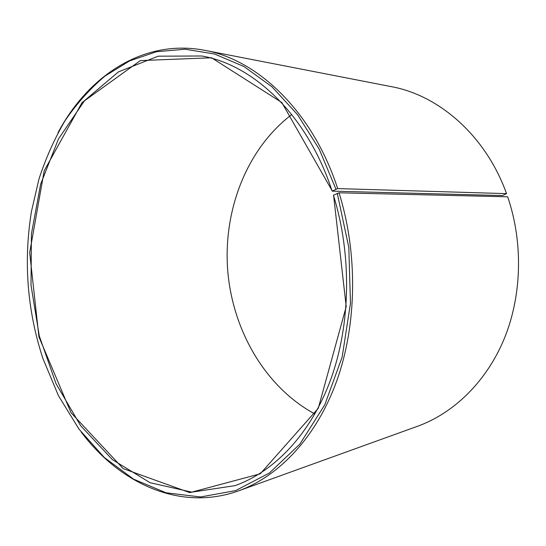<?xml version="1.0" encoding="UTF-8"?>
<svg xmlns="http://www.w3.org/2000/svg" width="546" height="546" viewBox="0 0 546 546"><rect width="100%" height="100%" fill="white"/><g stroke="black" fill="none" stroke-linecap="round" stroke-linejoin="round"><path stroke-width="0.82" d="M332.139 191.141L337.681 188.588L506.538 193.632L502.429 195.557L332.139 191.141C307.76 115.759 253.972 64.872 201.74 55.992L158.169 56.183L118.393 71.908L84.691 100.478L58.49 138.902L40.609 184.289L31.422 233.927L31.02 285.292L39.298 335.981L55.999 383.62L80.637 425.723L112.428 459.671L150.116 482.725L191.837 492.158L234.923 485.653C274.44 471.696 311.002 433.674 330.972 378.828C350.744 323.942 351.924 254.648 333.442 195.229L339.032 192.799L507.664 196.799C523.334 242.547 521.908 295.577 504.265 338.684C486.425 381.743 453.801 413.124 417.649 426.228L238.752 490.793C279.115 476.201 316.434 437.1 336.773 380.849C356.913 324.563 358.019 253.603 339.032 192.799M291.769 114.551C246.615 148.867 223.198 210.251 227.675 270.106C232.439 329.934 265.008 386.998 314.892 413.97M332.241 190.929L281.784 102.498L211.548 57.774L140.349 60.579L82.071 102.539L44.199 170.796L29.675 252.696L38.937 336.909L71 412.667L123.212 468.639L189.851 492.642L260.251 473.812L318.27 408.306L346.205 306.613L333.551 195.031M335.906 189.087L319.198 149.119L297.522 114.626L272.024 86.841L243.966 66.537L214.605 54.027L185.101 49.222L156.484 51.727L129.586 60.913L105.071 76.017C90.049 88.691 76.72 103.569 65.076 120.659C54.47 138.752 45.768 158.21 38.964 179.033L31.463 211.425C23.41 261.268 27.184 310.196 42.8 358.21L58.415 395.645L79.054 429.19L104.313 457.507L133.593 479.176L166.052 492.779L200.546 496.969L235.599 490.608L269.39 473.013L299.836 444.13L324.774 404.818L342.178 356.92L350.471 303.262L348.805 247.42L337.251 193.27M337.681 188.588C312.728 111.732 257.971 59.787 204.743 50.328C143.646 38.493 88.254 75.833 58.06 132.589M81.183 432.022C119.731 483.476 180.2 511.868 238.752 490.793M506.538 193.632C485.899 135.872 439.168 95.366 391.427 86.664L204.743 50.328"/></g></svg>
